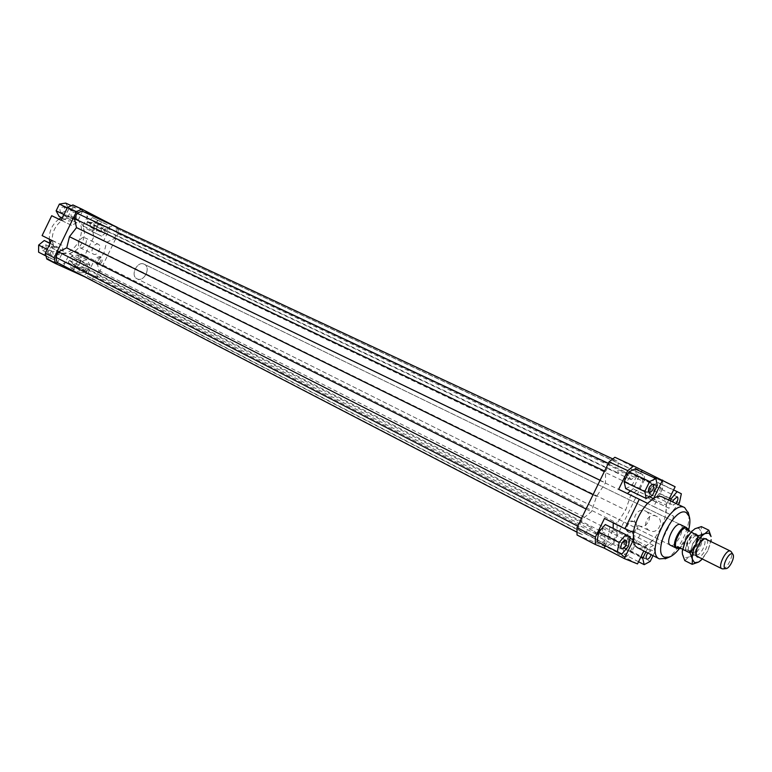 <?xml version="1.0" encoding="UTF-8"?>
<svg xmlns="http://www.w3.org/2000/svg" width="772" height="772" viewBox="0 0 772 772"><rect width="100%" height="100%" fill="white"/><g stroke="black" fill="none" stroke-linecap="round" stroke-linejoin="round"><path stroke-width="0.58" stroke-dasharray="3.86 2.9" d="M687.341 528.463C690.342 532.786 682.834 548.043 677.575 548.294M680.508 524.651L144.219 264.236C151.457 267.334 144.094 282.533 137.146 278.846L137.049 278.798C129.841 275.662 137.339 260.444 144.219 264.236C137.339 260.444 129.841 275.662 137.049 278.798L137.146 278.846C144.094 282.533 151.457 267.334 144.219 264.236L680.508 524.651C686.385 526.919 675.954 548.284 670.463 545.235M686.819 528.251L687.688 529.032C690.901 532.979 683.326 548.361 678.231 548.226L677.16 548.043M699.683 537.399L699.693 537.399C701.381 538.798 701.198 541.838 699.142 546.518C696.711 551.034 694.404 553.08 692.233 552.665L691.046 549.355L692.745 543.527L696.392 538.499L699.683 537.399L695.553 535.382C699.799 537.013 692.069 552.839 688.113 550.61L688.064 550.59C683.809 548.95 691.644 533.027 695.543 535.382L695.553 535.382M698.11 535.334L691.037 531.908L698.11 535.334C698.062 542.369 695.254 548.12 689.686 552.588L681.242 548.574M700.764 536.636L697.029 537.891L692.88 543.604L690.95 550.233L692.301 553.987C694.771 554.46 697.386 552.134 700.146 547.001C702.481 541.674 702.694 538.229 700.773 536.636L705.54 538.962M722.92 568.887C727.205 568.761 733.815 555.338 731.306 551.864M681.512 548.516L677.314 546.615M682.535 549.22L689.686 552.588M685.517 550.706C685.526 543.604 688.354 537.823 693.98 533.346M46.754 258.987L57.118 263.696L47.719 258.803L53.673 246.5L60.139 253.235L69.451 253.843L75.106 251.093C81.398 246.152 84.524 239.687 84.486 231.716L83.125 225.598L76.833 218.737L67.511 217.907L61.75 220.609L67.367 218.206L73.465 205.593L83.067 210.061L72.896 204.937M59.164 247.86L53.683 245.293L48.076 249.896L47.999 257.047L53.509 259.556L59.068 254.963L59.164 247.86L50.122 243.286L52.757 248.227L57.273 251.768C74.633 260.743 91.81 225.27 73.919 217.347L73.736 217.26C69.924 215.533 65.852 215.658 61.519 217.636M656.557 516.371L656.518 516.352C648.152 511.913 640.953 526.755 649.599 530.634L649.821 530.74C658.207 534.986 665.184 520.125 656.557 516.371L645.479 511.045C654.183 514.827 647.11 529.93 638.637 525.635L638.415 525.529C629.691 521.611 636.996 506.548 645.44 511.025M98.343 244.28L98.343 244.28C94.348 242.061 89.359 252.386 93.557 254.171L93.595 254.191C97.59 256.391 102.56 246.027 98.343 244.28L84.814 237.737C89.031 239.484 84.013 249.954 80.018 247.754L79.979 247.735C75.781 245.95 80.828 235.508 84.814 237.737M634.941 522.133L634.796 522.065C628.659 518.948 623.525 529.862 629.788 532.699L630.029 532.815C636.176 535.836 641.194 524.902 634.941 522.133M628.659 532.207C622.396 529.36 627.539 518.437 633.677 521.554L633.822 521.621C640.084 524.4 635.057 535.343 628.91 532.323L628.659 532.207M101.257 257.153L101.228 257.134C96.954 258.118 95.767 260.598 97.658 264.584L97.697 264.613C101.972 263.609 103.159 261.119 101.257 257.153M96.307 263.956C94.416 259.961 95.612 257.481 99.877 256.497L99.906 256.516C101.807 260.492 100.63 262.982 96.355 263.976L96.307 263.956M647.756 552.945L650.883 550.899L651.182 554.701M623.93 547.454C627.646 545.814 628.997 543.092 627.983 539.271L625.87 539.985L623.197 545.283L623.93 547.454M653.788 490.905C654.907 488.329 654.955 486.64 653.932 485.839L651.829 486.611L650.12 489.023L649.262 491.967L649.976 494.08L653.788 490.905M629.392 473.053L626.97 473.969L624.5 479.113L625.281 481.554C629.161 479.972 630.531 477.135 629.392 473.053L653.122 484.218M598.387 531.628L597.567 534.234L598.281 536.704C599.632 537.051 601.021 535.932 602.44 533.356L602.546 528.27L600.143 529.138L598.387 531.628M75.752 258.716C71.97 259.209 71.024 261.09 72.925 264.362L73.002 264.4C76.795 263.899 77.731 262.007 75.82 258.745L75.752 258.716M86.676 264.265C82.874 264.777 81.928 266.668 83.82 269.959L83.897 269.997C87.69 269.476 88.635 267.575 86.734 264.294L86.676 264.265M90.015 223.504L90.913 227.47L94.493 225.723L93.595 221.757L90.015 223.504M101.084 228.744L101.962 232.739L105.561 230.973L104.674 226.978L101.084 228.744M61.056 212.715L61.075 212.734C65.012 212.252 65.938 210.312 63.864 206.906L63.825 206.877C59.888 207.379 58.971 209.328 61.056 212.715M72.095 217.984L72.114 217.994C76.061 217.501 76.997 215.533 74.932 212.107L74.884 212.088C70.947 212.599 70.011 214.568 72.095 217.984M46.542 248.709L45.644 244.743L41.784 246.519L42.672 250.475L46.542 248.709M57.427 254.287L56.539 250.292L52.67 252.087L53.548 256.082L57.427 254.287M662.308 496.985C664.596 498.21 665.966 500.758 666.419 504.627L666.101 512.492C664.055 523.165 659.433 532.622 652.253 540.882L646.203 546.074C642.854 548.149 639.969 548.699 637.556 547.734M666.255 558.397C678.096 553.408 691.712 525.761 688.45 513.332M688.701 529.476L684.899 539.58L679.215 548.747M117.508 227.595L118.589 232.787L109.595 228.56L108.389 222.838L117.392 227.036M108.389 222.838L98.613 217.907L92.544 230.461L93.798 236.203L103.583 240.989L109.595 228.56M107.192 224.72L102.02 222.124L96.645 226.572L96.471 233.607L101.653 236.155L106.99 231.716L107.192 224.72L97.59 220.223L97.417 227.171L92.1 231.571L86.908 229.023L87.062 222.037L92.428 217.627L97.59 220.223M118.589 232.787L97.021 277.331L91.762 279.985L82.942 275.411L88.191 272.786L97.021 277.331M88.191 272.786L94.203 260.367L84.727 255.609L94.039 236.377L103.583 240.989M94.203 260.367L84.341 255.735L79.053 258.34L72.973 270.885L82.942 275.411M86.754 271.763L89.938 265.182L87.024 259.768L80.867 260.965L77.654 267.594L80.616 272.998L86.754 271.763L77.325 266.919L71.207 268.125L68.225 262.75L71.42 256.169L77.557 255.001L80.491 260.386L77.325 266.919M632.036 530.75L660.099 544.366L632.036 530.75L626.391 535.498L617.581 553.563L637.508 563.907M626.391 535.498L646.415 545.64L652.06 540.796M646.415 545.64L643.829 550.947M605.258 545.881L613.142 529.717L613.161 528.202M613.238 522.866L604.466 518.456M596.997 541.597L601.697 543.536L608.143 536.048L609.967 526.581M644.244 480.223L644.456 472.995L662.723 481.525L662.444 488.792L644.244 480.223L613.634 542.996L631.525 552.202L625.938 556.969L608.037 547.695L613.634 542.996M644.456 472.995L614.898 457.275M577.031 534.977L608.037 547.695M626.449 472.522L631.1 479.663L639.467 472.918L642.844 474.703L642.661 481.12L639.042 488.541L630.743 495.325L625.667 510.08L617.146 523.213L616.973 533.809L613.354 541.22L608.375 545.389L604.843 543.932L604.949 533.307L596.36 534.234L591.362 527.508L582.542 534.716L578.768 533.153L578.749 526.639L582.522 518.89L591.41 511.711L596.582 496.425L605.47 482.876L605.586 471.576L609.359 463.818L614.541 459.745L618.15 461.656L617.967 472.918L626.449 472.522L97.426 223.301L88.22 222.046L86.261 213.168L81.977 211.007M662.444 488.792L653.759 506.606L673.792 516.285L660.099 544.366M640.21 534.388L631.525 552.202M675.133 486.775L654.781 477.279L662.723 481.525M618.662 489.323L627.346 493.52M630.521 490.934L633.05 488.879L641.368 471.808M625.667 488.599L631.959 485.665L636.726 475.89L635.24 468.951M654.781 477.279L645.961 495.363L645.739 502.659L653.759 506.606M645.961 495.363L666.217 505.062L665.908 512.396L645.739 502.659M668.677 500.005L666.217 505.062M665.908 512.396L673.792 516.285M627.279 493.569L647.756 503.45L653.228 498.529M649.638 496.811L633.05 488.879M613.142 529.717L629.981 538.248M633.088 539.821L633.551 532.574L613.248 522.364M79.053 258.34L69.451 253.843L63.565 266.002L72.973 270.885M84.727 255.609L74.874 250.977L69.596 253.554M74.874 250.977L84.341 255.735M61.239 220.31L71.526 225.327L76.92 222.78L83.067 210.061M68.959 208.604L65.668 215.398L68.747 221.11L75.067 220.039L78.339 213.294L75.299 207.571L68.959 208.604L67.289 207.813M91.762 279.985L84.669 276.772M47.719 258.803L63.565 266.002M57.118 263.696L63.265 250.987L61.914 245.197L51.55 240.333M93.798 236.203L84.254 231.6L94.039 236.377M98.613 217.907L89.012 213.429L82.98 225.887L84.254 231.6M82.98 225.887L92.544 230.461M76.92 222.78L67.367 218.206M61.992 220.724L71.526 225.327M51.714 215.706L61.75 220.609C55.285 225.607 52.1 232.189 52.206 240.333L53.673 246.5L52.457 240.449L42.103 235.576M61.914 245.197L52.457 240.449M53.818 246.2L63.265 250.987M625.938 556.969L617.581 553.563M630.415 551.218L635.028 541.77L633.58 535.392L627.472 538.499L622.821 548.043L624.326 554.392L630.415 551.218L650.227 561.398M46.031 256.024L47.999 257.047M49.717 243.074L49.64 250.138L44.101 254.683L38.6 252.174M44.101 254.683L53.509 259.556M49.64 250.138L59.068 254.963M50.045 243.46L53.683 245.293M47.16 249.424L48.076 249.896M63.999 214.606L65.668 215.398M62.339 218.032L68.747 221.11M65.707 203.094L68.756 208.787L65.514 215.475L59.212 216.527M65.514 215.475L75.067 220.039M68.756 208.787L78.339 213.294M71.275 205.69L75.299 207.571M92.428 217.627L102.02 222.124M87.062 222.037L96.645 226.572M86.908 229.023L96.471 233.607M92.1 231.571L101.653 236.155M97.417 227.171L106.99 231.716M89.012 213.429L73.465 205.593M80.491 260.386L89.938 265.182M77.557 255.001L87.024 259.768M71.42 256.169L80.867 260.965M68.225 262.75L77.654 267.594M71.207 268.125L80.616 272.998M676.05 503.508L673.213 505.158L672.73 501.935M621.904 554.006L601.697 543.536M628.36 546.393L608.143 536.048M652.475 495.45L631.959 485.665M657.29 485.569L636.726 475.89M661.141 484.295L656.933 482.075L650.786 489.236L648.885 498.587L653.131 500.71L659.23 493.578L661.141 484.295L681.338 493.762M673.609 489.892L656.933 482.075M669.585 498.143L650.786 489.236M670.607 500.922L669.073 508.266L648.885 498.587M669.073 508.266L653.131 500.71M679.35 503.122L659.23 493.578M673.242 510.35L678.173 504.521M653.044 555.647L654.888 551.845L635.028 541.77M654.888 551.845L653.537 545.457L633.58 535.392M653.537 545.457L647.457 548.651L627.472 538.499M640.75 557.268L622.821 548.043M647.457 548.651L645.836 551.97M638.56 561.755L624.326 554.392M58.894 219.171C52.293 224.266 49.109 230.944 49.35 239.224M57.08 262.451L61.451 264.439L69.654 260.425L76.37 266.794L85.586 267.768L87.516 276.299L91.685 278.2L96.365 275.836L98.912 270.576L97.04 262.075L103.882 253.187L106.594 242.321L630.743 495.325M103.882 253.187L625.667 510.08M106.594 242.321L114.459 238.471L639.042 488.541M114.459 238.471L117.006 233.212L642.661 481.12M117.006 233.212L115.935 228.097L642.844 474.703M115.935 228.097L639.467 472.918M111.844 226.032L103.93 229.863L631.1 479.663M103.93 229.863L97.426 223.301M596.36 534.234L76.37 266.794M69.654 260.425L591.362 527.508M586.073 509.028L591.41 511.711M593.06 494.688L596.582 496.425M581.519 518.379L582.522 518.89M577.745 526.128L578.749 526.639M577.022 532.246L578.768 533.153M582.542 534.716L61.451 264.439M88.22 222.046L617.967 472.918M86.261 213.168L618.15 461.656M612.794 458.925L614.541 459.745M608.336 463.345L609.359 463.818M604.563 471.094L605.586 471.576M600.085 480.28L605.47 482.876M87.516 276.299L604.843 543.932M85.586 267.768L604.949 533.307M91.685 278.2L608.375 545.389M96.365 275.836L613.354 541.22M98.912 270.576L616.973 533.809M97.04 262.075L617.146 523.213M691.982 530.953L694.954 528.743L699.007 528.28L701.111 531.754C701.623 535.633 700.58 540.342 697.984 545.872C695.225 551.324 692.137 555.078 688.73 557.123L684.648 557.702L682.467 554.335L682.371 550.513M707.171 539.753C709.487 543.642 703.109 556.602 698.612 557.133M696.383 554.672C700.291 556.873 708.011 541.076 703.813 539.464L702.491 539.406C697.492 542.841 695.157 547.58 695.485 553.63L696.383 554.672M689.579 551.285L691.123 551.247C695.852 547.85 698.129 543.227 697.936 537.399L696.971 536.125C693.092 533.79 685.304 549.635 689.531 551.256L689.579 551.285M687.398 552.077C682.187 550.291 691.567 531.078 696.267 533.906L697.425 535.44C697.656 542.427 694.935 547.966 689.251 552.038L687.398 552.077M711.147 539.753L707.866 550.735L710.925 541.577M702.346 558.996L707.866 550.735L701.063 560.26M684.783 560.607L688.73 557.123L695.118 554.904L697.984 545.872L703.34 538.055L701.111 531.754L701.381 526.61M695.118 554.904L702.481 558.571M703.34 538.055L710.742 541.664M687.688 529.032L687.369 528.521M678.231 548.226L677.633 548.284M696.392 538.499L697.029 537.891M696.325 555.994L692.243 553.958M691.046 549.355L690.95 550.233M692.185 552.636L688.064 550.59M670.385 545.206L137.049 278.798L670.385 545.206M634.796 522.065L633.677 521.554M101.228 257.134L99.877 256.497M650.931 550.928L627.983 539.271M625.87 539.985L623.67 542.195L623.197 545.283M677.218 496.821L653.932 485.839M649.262 491.967L649.667 488.879L651.829 486.611M621.614 548.728L598.281 536.704M600.143 529.138L598.117 531.31L597.567 534.234M72.925 264.362L83.82 269.959M90.913 227.47L101.962 232.739M61.075 212.734L72.114 217.994M45.644 244.743L56.539 250.292M42.672 250.475L53.548 256.082M63.825 206.877L74.884 212.088M93.595 221.757L104.674 226.978M75.82 258.745L86.734 264.294M602.546 528.27L625.938 540.188M626.97 473.969L624.982 476.189L624.5 479.113M625.281 481.554L648.982 492.845M649.976 494.08L673.213 505.158M623.863 547.425L646.762 559.189M96.355 263.976L97.697 264.613M628.91 532.323L630.029 532.815M80.018 247.754L93.595 254.191M638.637 525.635L649.821 530.74M76.65 218.65L73.736 217.26M59.724 253.023L56.848 251.556M703.813 539.464L696.981 536.135M697.936 537.399L697.425 535.44M691.123 551.247L689.251 552.038M689.531 551.256L696.334 554.653M702.491 539.406L704.653 538.692M695.485 553.63L696.228 555.782M682.323 551.121L682.255 551.633"/><path stroke-width="1.16" d="M677.575 548.294L676.166 548.091C670.318 545.823 680.962 524.217 686.318 527.479L687.341 528.463M687.746 528.704L689.898 531.339L685.739 529.331L687.746 528.704L686.819 528.251C681.686 525.134 671.486 545.843 677.092 548.014L677.16 548.043M689.898 531.339L685.739 529.331M681.242 548.574L678.009 548.477L677.314 546.615L682.535 549.22M731.306 551.864L730.563 551.14C726.278 548.525 717.207 566.957 721.897 568.732L722.92 568.887M730.563 551.14L705.54 538.962M725.265 568.51C721.309 567.169 728.826 551.768 732.387 553.92L732.937 554.402C735.243 557.114 729.482 568.81 725.921 568.626L725.265 568.51M670.463 545.235L670.385 545.206C664.509 542.919 675.114 521.38 680.508 524.651L686.318 527.479M651.182 554.701C649.87 557.828 648.412 559.333 646.82 559.217L646.762 559.189C645.653 558.021 645.981 555.937 647.756 552.945M672.73 501.935L673.425 500.063L677.218 496.811C678.212 497.612 678.144 499.31 677.015 501.916L676.05 503.508M648.962 492.835C647.862 488.753 649.252 485.877 653.122 484.218L653.151 484.227C654.231 488.338 652.842 491.204 648.982 492.845L648.962 492.835M625.774 545.302C624.345 547.917 622.956 549.056 621.614 548.728C620.601 547.908 620.659 546.2 621.788 543.613C623.226 540.989 624.606 539.85 625.938 540.188C626.961 541.008 626.903 542.706 625.774 545.302M688.45 513.332L684.648 507.59C671.177 499.426 644.707 553.177 659.384 558.88L666.255 558.397M679.215 548.747C675.838 553.051 672.537 555.83 669.324 557.094L664.605 557.249C651.317 552.984 674.622 505.206 686.366 512.647L689.29 516.555C690.245 519.874 690.052 524.178 688.701 529.476M637.556 547.734L635.202 545.881L633.6 542.552L633.349 532.487C635.366 521.505 640.104 511.797 647.563 503.354L653.73 498.229C657.049 496.29 659.857 495.856 662.164 496.907L662.308 496.985M81.89 209.125L72.896 204.937L67.454 207.465L76.428 211.682L81.89 209.125L117.508 227.595M595.328 544.492L595.366 537.119L577.002 527.643L577.031 534.977L595.328 544.492L604.177 548.101L605.258 545.881M595.366 537.119L604.466 518.456L624.915 528.733L639.274 499.272L618.662 489.323L627.771 470.65L633.6 465.979L614.898 457.275L609.06 461.859L627.771 470.65M609.06 461.859L577.002 527.643M613.161 528.202L613.238 522.866M598.802 532.072L596.997 541.597L621.904 554.006L628.36 546.393L630.261 536.849L605.316 524.545L598.802 532.072L619.154 542.494L617.272 552.105M633.6 465.979L675.133 486.775L668.677 500.005M627.346 493.52L630.521 490.934M641.368 471.808L642.024 470.476M628.929 471.817L624.114 481.699L625.667 488.599L646.212 498.471L652.475 495.45L657.29 485.569L655.901 478.601L635.24 468.951L628.929 471.817L649.628 481.545L644.755 491.542L624.114 481.699M653.228 498.529L649.638 496.811M647.563 503.354L639.274 499.272M629.981 538.248L633.088 539.821M633.156 540.41L624.307 558.571L604.177 548.101M67.454 207.465L61.239 220.31L51.714 215.706L42.103 235.576L51.55 240.333L45.345 253.177L46.754 258.987L55.555 263.561L54.156 257.723L45.345 253.177M54.156 257.723L76.428 211.682M84.669 276.772L55.555 263.561M49.35 239.224L50.132 243.276L44.236 240.517L38.658 245.071L38.6 252.174L46.031 256.024M44.236 240.517L50.045 243.46M38.658 245.071L47.16 249.424M62.339 218.032L59.212 216.527L56.124 210.843L59.376 204.097L67.289 207.813M56.124 210.843L63.999 214.606M59.376 204.097L65.707 203.094L71.275 205.69M630.261 536.849L605.316 524.545M625.687 534.851L619.154 542.494M624.915 528.733L633.349 532.487M644.755 491.542L646.212 498.471M655.901 478.601L649.628 481.545M662.588 480.059L653.73 498.229M678.173 504.521L679.35 503.122L681.338 493.762L673.609 489.892M677.208 491.571L671.051 498.837L669.585 498.143M671.051 498.837L670.607 500.922M643.829 550.947L637.508 563.907L624.307 558.571M645.836 551.97L642.748 558.301L644.166 564.66L650.227 561.398L653.044 555.647M642.748 558.301L640.75 557.268M644.166 564.66L638.56 561.755M61.519 217.636L58.894 219.171M612.794 458.925L81.977 211.007L77.123 213.284L74.498 218.708L76.515 227.624L69.451 236.695L66.73 247.851L586.073 509.028M69.451 236.695L593.06 494.688M66.73 247.851L58.469 251.836L581.519 518.379M58.469 251.836L55.845 257.269L577.745 526.128M55.845 257.269L57.08 262.451L577.022 532.246M77.123 213.284L608.336 463.345M74.498 218.708L604.563 471.094M76.515 227.624L600.085 480.28M708.841 530.2L711.06 536.569L708.995 533.105L704.961 533.587L708.841 530.2L701.381 526.61L694.954 528.743L691.008 532.111L685.565 540.072L691.982 530.953M682.371 550.513L685.565 540.072L682.255 551.633L682.467 554.335L684.783 560.607L692.185 564.332L692.407 559.314L694.559 562.682L698.612 562.074L702.346 558.996M698.612 557.133L697.319 557.027L696.228 555.782C695.852 548.516 698.66 542.822 704.653 538.692L706.235 538.759L707.171 539.753M710.925 541.577L711.147 539.753M701.063 560.26L698.612 562.074L692.185 564.332M692.407 559.314L690.091 552.984L695.562 544.993C692.899 550.677 691.847 555.444 692.407 559.314M695.562 544.993L698.496 535.758L704.961 533.587C701.536 535.594 698.399 539.396 695.562 544.993M691.008 532.111L698.496 535.758M682.641 549.268L690.091 552.984M732.937 554.402L731.219 551.719M725.921 568.626L722.756 568.906M721.897 568.732L696.325 555.994M678.009 548.477L677.092 548.014M676.166 548.091L670.385 545.206M689.29 516.555L688.151 512.203M669.324 557.094L665.174 558.851M637.218 547.57L659.384 558.88M662.164 496.907L684.648 507.59"/></g></svg>
